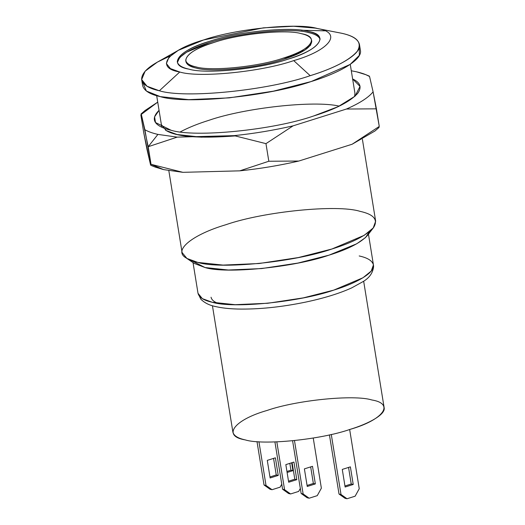 <?xml version="1.0" encoding="UTF-8"?>
<svg xmlns="http://www.w3.org/2000/svg" width="525" height="525" viewBox="0 0 525 525"><rect width="100%" height="100%" fill="white"/><g stroke="black" fill="none" stroke-linecap="round" stroke-linejoin="round"><path stroke-width="0.79" d="M141.33 114.384L145.13 110.453L157.73 102.119L141.33 114.384L148.188 146.718L157.907 134.407C152.44 133.153 148.089 131.591 144.867 129.721L141.33 114.384M265.965 143.647L293.088 125.849C273.702 130.305 254.041 133.573 234.104 135.64L265.965 143.647L268.82 161.247L239.8 170.842C259.744 168.774 279.405 165.513 298.791 161.05L268.82 161.247L298.791 161.05L352.15 144.231L375.001 130.968L352.15 144.231L379.267 126.433L352.15 144.231L298.791 161.05C279.405 165.513 259.744 168.774 239.8 170.842L268.82 161.247L265.965 143.647L234.104 135.64L177.201 137.123L157.907 134.407L148.188 146.718L177.201 137.123L148.188 146.718L151.036 164.325L163.61 169.608L151.036 164.325L182.903 172.331L151.036 164.325L144.867 129.721C148.089 131.591 152.44 133.153 157.907 134.407L177.201 137.123L234.104 135.64C254.041 133.573 273.702 130.305 293.088 125.849L265.965 143.647M346.447 109.029L376.418 108.832L373.098 91.829C368.648 97.447 359.769 103.182 346.447 109.029L293.088 125.849L346.447 109.029C359.769 103.182 368.648 97.447 373.098 91.829L379.267 126.433L376.418 108.832L346.447 109.029M147.026 149.592L143.712 132.589L150.57 164.922L147.026 149.592M351.304 70.77L356.521 71.807L365.859 74.688L369.561 76.499L373.098 91.829L369.561 76.499C366.338 74.629 361.988 73.067 356.521 71.807L351.304 70.77M154.271 166.733L163.61 169.608L182.903 172.331L239.8 170.842L182.903 172.331L163.61 169.608L154.941 167.002M140.857 114.982L143.712 132.589L140.857 114.982M313.543 116.012C273.446 130.023 195.097 137.852 171.078 130.252L155.525 122.528L154.58 116.832L159.055 110.329C152.854 116.458 152.729 121.518 158.681 125.508C161.746 127.509 165.874 129.091 171.078 130.252C195.097 137.852 273.446 130.023 313.543 116.012C335.475 109.207 350.221 101.62 357.774 93.26C362.033 87.235 360.321 82.478 352.629 78.98L360.038 86.402L355.025 96.206L338.061 106.687L313.543 116.012M354.585 96.6L354.946 93.293M161.378 124.648L166.189 130.541L177.096 134.525L201.206 137.176L235.581 135.896C198.66 138.712 175.278 136.763 165.428 130.056M339.235 106.129C313.937 100.144 244.643 107.927 208.95 120.297C197.971 123.716 188.436 127.575 180.338 131.86M300.32 488.453L298.692 491.407L290.588 493.959L288.599 493.507L282.581 489.234L274.923 441.945L282.581 489.234L284.57 489.687L290.588 493.959L298.692 491.407L300.392 488.329M288.52 481.195L294.807 479.213L292.123 462.643L294.807 479.213L296.796 479.673L288.684 482.226L285.836 464.625L293.941 462.066L296.796 479.673L293.941 462.066L285.836 464.625L288.684 482.226L296.796 479.673L294.807 479.213L288.52 481.195M276.826 441.879L284.57 489.687L276.826 441.879M284.57 489.687L282.581 489.234L288.599 493.507L290.588 493.959L284.57 489.687M281.767 484.201L280.14 487.154L272.035 489.707L270.047 489.254L264.029 484.982L257.001 441.584L264.029 484.982L266.017 485.441L272.035 489.707L280.14 487.154L281.833 484.083M269.968 476.943L276.248 474.961L273.564 458.391L276.248 474.961L278.237 475.42L270.132 477.973L267.284 460.373L275.389 457.82L278.237 475.42L275.389 457.82L267.284 460.373L270.132 477.973L278.237 475.42L276.248 474.961L269.968 476.943M258.937 441.722L266.017 485.441L258.937 441.722M266.017 485.441L264.029 484.982L270.047 489.254L272.035 489.707L266.017 485.441M307.158 497.752L301.14 493.487L292.602 440.797L301.14 493.487L303.128 493.94L309.14 498.212L317.251 495.652L321.366 488.191L313.241 438.04L321.366 488.191L317.251 495.652L309.14 498.212L307.158 497.752L309.14 498.212L303.128 493.94L294.486 440.606L303.128 493.94L301.14 493.487L307.158 497.752M307.072 485.448L313.359 483.466L310.675 466.896L313.359 483.466L315.348 483.919L307.243 486.478L304.388 468.871L312.5 466.318L315.348 483.919L312.5 466.318L304.388 468.871L307.243 486.478L315.348 483.919L313.359 483.466L307.072 485.448M345.037 498.297L339.019 494.025L329.438 434.877L339.019 494.025L341.007 494.478L347.025 498.75L355.13 496.197L359.244 488.729L349.657 429.509L359.244 488.729L355.13 496.197L347.025 498.75L345.037 498.297L347.025 498.75L341.007 494.478L331.282 434.457L341.007 494.478L339.019 494.025L345.037 498.297M344.958 485.986L351.238 484.004L348.554 467.434L351.238 484.004L353.227 484.463L345.122 487.016L342.274 469.416L350.378 466.856L353.227 484.463L350.378 466.856L342.274 469.416L345.122 487.016L353.227 484.463L351.238 484.004L344.958 485.986M291.651 462.788L292.924 470.643L287.109 472.48L292.924 470.643L291.651 462.788M286.945 471.45L290.935 470.19L289.833 463.365L290.935 470.19L292.924 470.643L290.935 470.19L286.945 471.45M371.858 399.971C395.181 403.771 383.132 419.967 349.945 429.417C320.46 439.72 262.854 445.476 245.195 439.891C221.872 436.091 233.927 419.895 267.113 410.438C296.592 400.142 354.198 394.38 371.858 399.971M373.524 227.601C366.411 235.469 352.531 242.609 331.892 249.014C294.151 262.198 220.415 269.568 197.813 262.415C192.911 261.319 189.02 259.829 186.145 257.952C172.246 250.195 193.489 234.275 225.862 224.726C263.603 211.542 337.339 204.166 359.947 211.319C373.898 214.364 378.427 219.791 373.524 227.601L367.566 235.338L369.456 231.643L365.518 237.576L356.678 243.81L329.057 255.143L298.01 263.051L261.667 268.564L228.349 270.021L205.032 267.54L191.284 260.505M217.941 303.332C213.872 301.783 211.575 299.749 211.057 297.229M363.661 281.229L384.142 407.682C385.796 414.212 369.659 423.426 349.945 429.417C320.46 439.72 262.854 445.476 245.195 439.891C237.93 438.309 233.835 435.737 232.91 432.173L212.435 305.721M341.755 33.278L317.566 28.567C298.351 22.49 235.673 28.757 203.595 39.966C167.488 50.249 154.376 67.869 179.753 72.004C198.968 78.081 261.64 71.813 293.718 60.611C329.825 50.328 342.937 32.708 317.566 28.567L341.755 33.278C352.223 35.556 358.116 39.257 359.441 44.382C361.823 53.786 338.592 67.049 310.196 75.685C267.743 90.517 184.787 98.812 159.357 90.766C148.897 88.489 143.003 84.781 141.671 79.656C141.258 72.096 150.833 64.142 170.402 55.814L157.388 62.108L145.136 71.183L141.658 79.557L147.026 86.244L159.357 90.766C184.787 98.812 267.743 90.517 310.196 75.685C333.677 68.394 349.355 60.283 357.217 51.358C362.447 42.689 357.289 36.665 341.755 33.278L315.473 28.127L293.58 26.25L263.419 27.845L203.595 39.966L178.264 50.354L169.004 57.212L166.379 63.538L170.435 68.591L179.753 72.004L159.357 90.766L179.753 72.004C198.968 78.081 261.64 71.813 293.718 60.611L310.196 75.685L293.718 60.611C329.825 50.328 342.937 32.708 317.566 28.567L315.473 28.127M359.441 44.382L360.393 50.256C362.775 59.653 339.537 72.916 311.148 81.552C268.695 96.383 185.738 104.678 160.309 96.633C149.848 94.356 143.955 90.654 142.623 85.522L141.671 79.656M359.251 47.427L359.363 55.355L350.136 64.437L311.148 81.552L273.394 91.173L229.195 97.873L188.665 99.645L160.309 96.633L146.383 91.035L142.82 82.484M311.568 40.097L311.758 41.272C311.168 47.519 301.678 53.55 283.31 59.351C258.779 67.922 210.847 72.712 196.153 68.066C190.109 66.754 186.703 64.614 185.935 61.648L185.745 60.473C186.342 54.226 195.825 48.195 214.2 42.394C238.731 33.823 286.657 29.033 301.35 33.679C307.394 34.991 310.8 37.131 311.568 40.097C310.977 46.344 301.488 52.375 283.119 58.177C258.589 66.747 210.656 71.544 195.963 66.892C189.919 65.579 186.513 63.44 185.745 60.473M324.653 30.831L301.448 30.253M308.634 32.616C291.966 27.339 237.582 32.78 209.751 42.505C189.676 48.825 178.9 55.466 177.411 62.429L179.701 57.507L186.565 52.211L209.751 42.505C237.582 32.78 291.966 27.339 308.634 32.616C315.053 34.013 318.872 36.251 320.092 39.316M308.444 31.441C291.775 26.171 237.392 31.605 209.56 41.331C188.711 47.919 177.955 54.758 177.279 61.845C178.152 65.212 182.011 67.633 188.869 69.129C205.544 74.406 259.921 68.965 287.752 59.24C308.602 52.657 319.364 45.813 320.04 38.725C319.167 35.365 315.302 32.937 308.444 31.441C330.461 35.031 319.082 50.321 287.752 59.24C259.921 68.965 205.544 74.406 188.869 69.129C166.858 65.54 178.231 50.249 209.56 41.331C237.392 31.605 291.775 26.171 308.444 31.441M311.62 40.688L310.564 45.17L304.815 50.138L283.31 59.351C258.779 67.922 210.847 72.712 196.153 68.066M359.185 255.957C367.612 257.795 372.363 260.774 373.433 264.908L373.577 266.818C372.816 272.895 369.423 277.764 363.398 281.413L351.684 287.89C339.485 293.429 324.253 298.141 305.99 302.033C281.269 307.151 258.412 309.481 237.405 309.028C228.815 308.766 221.622 307.958 215.827 306.613C209.514 305.392 204.501 302.899 200.793 299.138L198.01 293.317L202.368 298.659L212.251 302.269L235.095 304.69L267.743 303.266L303.345 297.872L333.762 290.122L362.965 277.758L371.227 271.058L373.433 264.908C375.349 272.482 356.633 283.165 333.762 290.122C299.565 302.065 232.739 308.746 212.251 302.269C203.825 300.431 199.08 297.452 198.01 293.317L193.029 262.598M301.35 33.679C286.657 29.033 238.731 33.823 214.2 42.394C186.585 50.256 176.558 63.728 195.963 66.892C210.656 71.544 258.589 66.747 283.119 58.177C310.728 50.315 320.755 36.842 301.35 33.679M168.827 170.651L182.09 252.545L186.9 258.431L197.813 262.415L223.02 265.092L259.042 263.524L298.331 257.565L331.892 249.014L364.114 235.371L373.229 227.975L375.664 221.189L362.401 139.296M367.566 235.338C360.99 242.616 348.147 249.218 329.057 255.143C294.144 267.337 225.94 274.155 205.032 267.54L194.237 263.412L186.145 257.952M141.008 114.01L145.248 110.348M374.883 131.066L379.122 127.411M369.311 76.112L365.741 74.642M154.389 166.779L150.819 165.309M178.264 50.354L157.388 62.108M368.458 234.183L373.433 264.908M350.26 64.352L354.952 93.306M156.686 95.701L161.798 127.24"/></g></svg>
